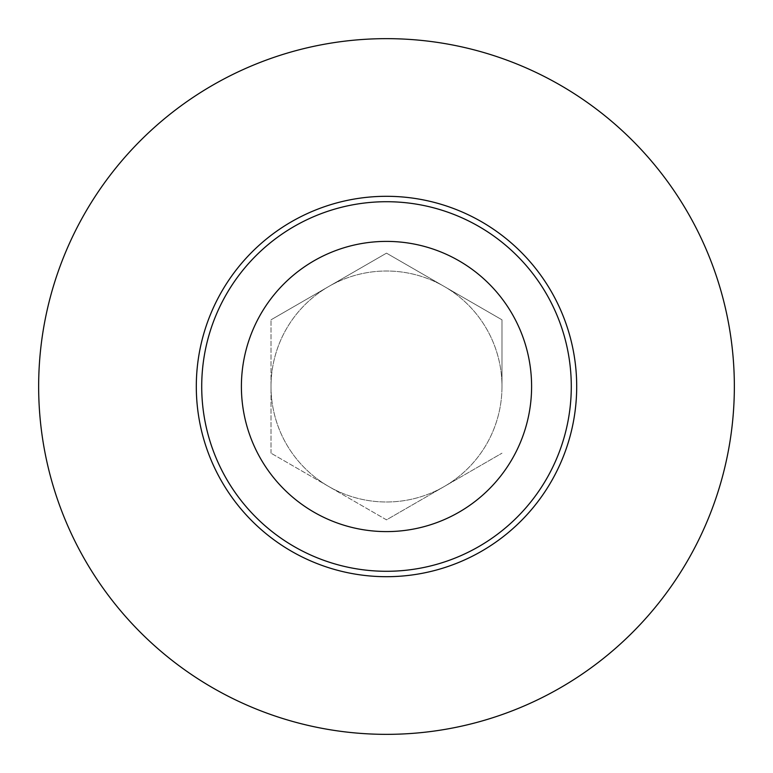 <?xml version="1.0" encoding="UTF-8"?>
<svg xmlns="http://www.w3.org/2000/svg" width="773" height="773" viewBox="0 0 773 773"><rect width="100%" height="100%" fill="white"/><g stroke="black" fill="none" stroke-linecap="round" stroke-linejoin="round"><path stroke-width="0.58" stroke-dasharray="3.87 2.9" d="M386.5 519.852L271.014 453.181L386.5 519.852L501.986 453.181L386.5 519.852M271.014 453.181L271.014 319.819L271.014 453.181M38.65 386.5A347.85 347.85 0 0 0 560.425 687.748A347.85 347.85 0 0 0 560.425 85.252A347.85 347.85 0 0 0 38.65 386.5M271.014 319.819L386.5 253.148L501.986 319.819L501.986 386.5A115.486 115.486 0 0 0 328.757 286.483A115.486 115.486 0 0 0 386.5 501.986A115.486 115.486 0 0 0 501.986 386.5A115.486 115.486 0 0 0 386.5 271.014A115.486 115.486 0 0 0 271.014 386.5A115.486 115.486 0 0 0 444.243 486.517A115.486 115.486 0 0 0 501.986 386.5L501.986 319.819L386.5 253.148L271.014 319.819M201.714 386.5A184.786 184.786 0 0 0 478.893 546.521A184.786 184.786 0 0 0 478.893 226.479A184.786 184.786 0 0 0 201.714 386.5A184.786 184.786 0 0 0 478.893 546.521A184.786 184.786 0 0 0 478.893 226.479A184.786 184.786 0 0 0 201.714 386.5"/><path stroke-width="1.16" d="M734.35 386.5A347.85 347.85 0 0 0 386.5 38.65A347.85 347.85 0 0 0 38.65 386.5A347.85 347.85 0 0 0 386.5 734.35A347.85 347.85 0 0 0 734.35 386.5M571.286 386.5A184.786 184.786 0 0 0 386.5 201.714A184.786 184.786 0 0 0 201.714 386.5A184.786 184.786 0 0 0 386.5 571.286A184.786 184.786 0 0 0 571.286 386.5M241.398 386.5A145.102 145.102 0 0 0 386.5 531.602A145.102 145.102 0 0 0 531.602 386.5A145.102 145.102 0 0 0 386.5 241.398A145.102 145.102 0 0 0 241.398 386.5M196.303 386.5A190.197 190.197 0 0 0 386.5 576.697A190.197 190.197 0 0 0 576.697 386.5A190.197 190.197 0 0 0 386.5 196.303A190.197 190.197 0 0 0 196.303 386.5"/></g></svg>
